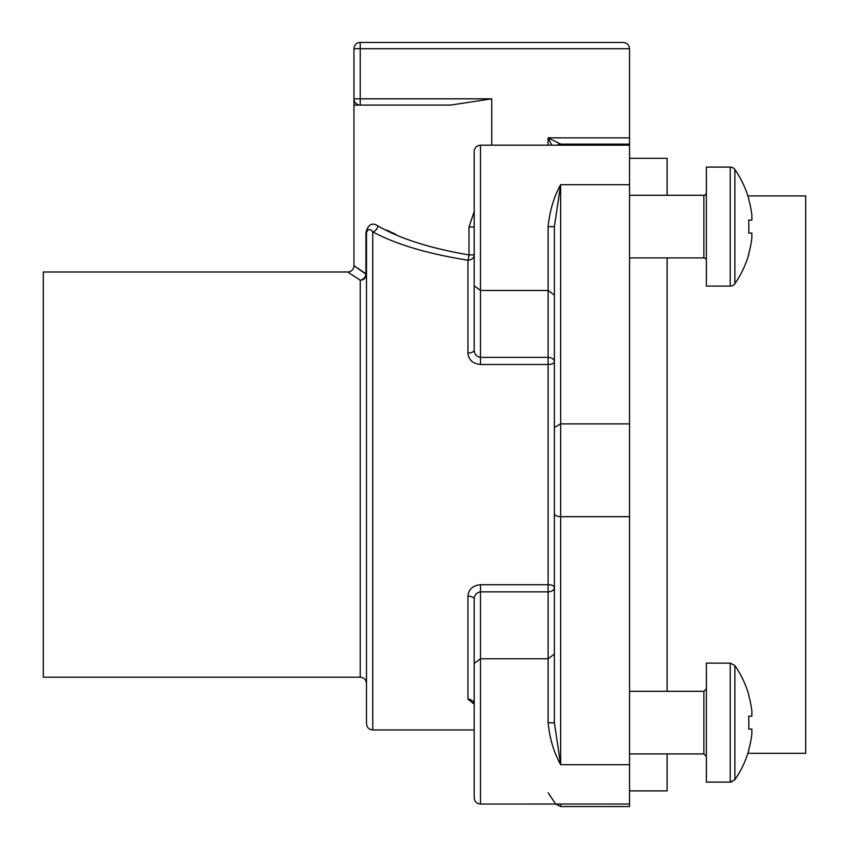 <?xml version="1.0" encoding="UTF-8"?>
<svg xmlns="http://www.w3.org/2000/svg" width="849" height="849" viewBox="0 0 849 849"><rect width="100%" height="100%" fill="white"/><g stroke="black" fill="none" stroke-linecap="round" stroke-linejoin="round"><path stroke-width="1.27" d="M554.386 474.602L554.386 427.005M353.959 105.085L353.959 48.711A6.261 6.261 0 0 1 360.22 42.45L623.272 42.45C627.05 42.853 629.141 44.933 629.534 48.711L360.22 48.711L360.22 98.813L491.751 98.813L450.681 105.085L353.959 105.085L353.959 265.726A6.261 6.261 0 0 1 347.697 271.998L360.22 280.17A6.261 5.529 123.3 0 0 365.94 274.163L353.959 265.726L366.492 274.163A6.261 6.007 0 0 1 360.22 280.17L360.22 677.215C364.03 677.587 366.121 679.678 366.492 683.477L366.492 623.644M467.948 353.035A6.261 2.982 180 0 0 474.209 350.053C474.379 354.182 476.459 356.622 480.481 357.365L548.114 357.365A6.261 4.425 180 0 1 554.386 361.791A6.261 2.696 0 0 1 548.114 364.497L480.481 364.497C472.808 363.701 468.637 359.88 467.948 353.035L467.948 260.197C427.737 253.84 396.005 244.395 372.753 231.862L372.753 729.949C368.944 729.578 366.864 727.497 366.492 723.688L366.492 232.552L365.94 232.552C368.116 224.369 372.106 222.151 377.922 225.908C399.858 238.643 430.22 248.322 468.988 254.933L468.988 227.023L474.209 211.581M377.922 225.908A6.261 4.998 115.6 0 1 372.753 231.862C370.175 228.54 368.084 228.763 366.492 232.552M347.697 271.998L43.31 271.998L43.31 677.215L360.22 677.215M474.188 704.224L467.948 699.151A6.261 5.508 180 0 1 474.209 704.659L473.954 703.11M467.948 699.151L467.948 596.168C468.627 589.333 472.808 585.523 480.481 584.717L548.114 584.717A6.261 2.696 180 0 1 554.386 587.412L554.386 226.641L560.648 184.689L560.648 764.684C553.845 752.394 549.674 738.418 548.114 722.775L548.114 658.75L554.386 654.059L554.386 613.795M554.386 305.502L554.386 335.419M623.272 42.45C627.05 42.853 629.141 44.933 629.534 48.711L629.534 806.55L560.648 806.55L555.628 804.035M551.776 145.179L548.114 137.856L560.648 144.118L560.648 145.179L480.481 145.179L480.481 290.464L548.114 290.464L554.386 295.144M548.114 722.775L554.386 722.786L554.386 427.472L560.648 423.884L629.534 423.884M554.959 802.899L548.114 792.817M554.386 226.641L548.114 226.641C549.674 210.987 553.856 197.01 560.648 184.689L629.534 184.689M548.114 226.641L548.114 591.849L480.481 591.849L480.481 658.75L548.114 658.75L548.114 591.849A6.261 4.425 180 0 0 554.386 587.412M474.209 797.773C474.58 801.573 476.671 803.663 480.481 804.035C476.671 803.663 474.58 801.573 474.209 797.773L474.209 663.44L480.481 658.75L480.481 804.035L560.648 804.024L560.648 806.55M395.634 234.218L386.295 229.973M474.209 663.44L474.209 599.15C474.368 595.032 476.448 592.591 480.481 591.849L480.481 584.717M467.948 596.168A6.261 2.982 180 0 1 474.209 599.15M474.209 350.053L474.209 151.44C474.58 147.641 476.671 145.55 480.481 145.179M480.481 364.497L480.481 290.464L474.209 285.773L474.209 331.216M360.22 105.085L360.22 98.813L353.959 98.813A6.261 6.261 0 0 0 360.22 105.085A6.261 6.261 0 0 1 353.959 98.813L353.959 100.999M560.053 804.035L629.534 804.024M554.386 722.786L560.648 764.684L629.534 764.684M468.988 227.023L474.209 227.023M560.053 145.179L629.534 145.179M557.167 145.179A6.261 6.261 0 0 1 560.648 144.118A6.261 6.261 -45 0 0 557.156 145.179M467.948 260.197A6.261 5.264 180 0 0 474.209 254.933L468.988 254.933A6.261 1.029 96.2 0 1 467.948 260.197M747.895 753.318L805.69 753.318L805.69 195.896L747.895 195.896A100.214 100.214 0 0 0 734.873 169.524L734.873 283.672A100.214 100.214 0 0 0 748.86 254.116L748.669 254.021A100.002 100.002 0 0 0 751.864 237.89L751.864 233.05L748.669 233.05A98.516 88.158 -90 0 0 748.86 226.598A98.516 88.158 -90 0 0 748.669 220.146L751.864 220.146L751.864 215.306A100.002 100.002 0 0 0 748.669 199.175L748.86 199.08A100.214 100.214 0 0 0 734.873 169.524A5.635 5.635 0 0 0 730.236 167.094L730.236 286.102A5.635 5.635 0 0 0 734.873 283.672M667.112 257.916L667.112 691.298M667.112 753.923L667.112 790.897L629.534 790.897M629.534 158.317L667.112 158.317L667.112 195.281L703.863 195.281A2.505 2.505 0 0 0 706.368 192.776L705.901 194.23M730.236 663.111L730.236 782.109L706.368 782.109L706.368 663.111L730.236 663.111L734.873 665.542L734.873 779.69A100.214 100.214 0 0 0 748.86 750.123L748.86 750.123M734.873 665.542A100.214 100.214 0 0 1 748.86 695.098L748.669 695.193A100.002 100.002 0 0 1 751.864 711.324L751.864 716.163L748.669 716.163A98.516 88.158 -90 0 1 748.669 729.058L751.864 729.058L751.864 733.897A100.002 100.002 0 0 1 748.669 750.038M748.669 729.058A98.516 88.158 -90 0 0 748.669 716.163M629.534 753.923L703.863 753.923L706.368 756.427A2.505 2.505 0 0 0 706.326 756.003M734.873 779.69L730.236 782.109A5.635 5.635 0 0 0 731.7 781.918M706.368 260.42A2.505 2.505 0 0 0 703.863 257.916L703.863 195.281L629.534 195.281M706.368 167.094L730.236 167.094L706.368 167.094L706.368 286.102L730.236 286.102M629.534 257.916L703.863 257.916M491.751 98.813L491.751 145.179M548.114 145.179L548.114 137.856L629.534 137.856M365.94 274.163L365.94 232.552M629.534 144.118L560.648 144.118M629.534 516.68L560.648 516.68A6.261 3.237 0 0 1 554.386 513.443M360.22 42.45L360.22 48.711L353.959 48.711A6.261 6.261 0 0 1 360.22 42.45M703.863 753.923L703.863 691.298L706.368 688.794M474.209 729.949L372.753 729.949M629.534 691.298L703.863 691.298M731.7 167.295L733.483 168.123M704.288 195.249L705.286 194.835"/></g></svg>

